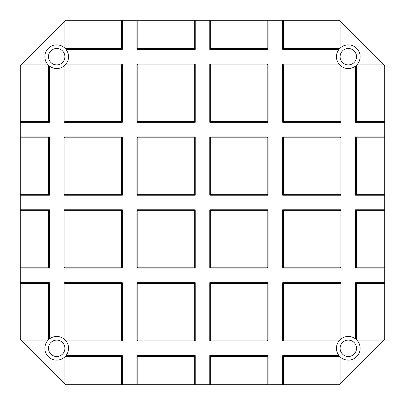 <?xml version="1.0" encoding="UTF-8"?>
<svg xmlns="http://www.w3.org/2000/svg" width="405" height="405" viewBox="0 0 405 405"><rect width="100%" height="100%" fill="white"/><g stroke="black" fill="none" stroke-linecap="round" stroke-linejoin="round"><path stroke-width="0.61" d="M356.851 64.901L383.839 64.901L339.188 20.25L282.69 20.25L282.69 49.41L338.965 49.41A11.846 11.846 0 0 0 338.965 63.99L339.749 64.901A11.846 11.846 0 0 0 340.099 65.251L341.01 66.035A11.846 11.846 0 0 0 355.59 66.035L356.501 65.251A11.846 11.846 0 0 0 356.851 64.901L357.635 63.99A11.846 11.846 0 0 0 341.01 47.365L340.099 48.149L340.099 21.161M21.161 340.099L22.072 341.01L47.365 341.01L48.149 340.099L21.161 340.099L20.25 339.188L20.25 283.601L48.499 283.601L48.499 339.749L49.41 338.965L49.41 282.69L48.499 283.601M121.399 121.399L122.31 122.31L63.99 122.31L64.901 121.399L121.399 121.399L121.399 64.901L65.251 64.901L66.035 63.99A11.846 11.846 0 0 0 66.035 49.41L65.251 48.499A11.846 11.846 0 0 0 64.901 48.149L64.901 21.161L20.25 65.812L20.25 283.601M136.89 282.69L136.89 341.01L195.21 341.01L195.21 282.69L194.299 283.601L137.801 283.601L136.89 282.69L195.21 282.69M209.79 341.01L210.701 340.099L210.701 283.601L209.79 282.69L209.79 341.01L268.11 341.01L268.11 282.69L267.199 283.601L267.199 340.099L268.11 341.01M209.79 282.69L268.11 282.69M22.072 341.01L65.812 384.75L282.69 384.75L282.69 355.59L338.965 355.59L339.749 356.501A11.846 11.846 0 0 0 340.099 356.851L341.01 357.635A11.846 11.846 0 0 0 357.635 341.01L356.851 340.099L383.839 340.099L382.927 341.01L341.01 382.927L341.01 357.635M282.69 341.01L283.601 340.099L283.601 283.601L282.69 282.69L282.69 341.01L338.965 341.01A11.846 11.846 0 0 0 338.965 355.59M282.69 282.69L341.01 282.69L340.099 283.601L283.601 283.601M356.851 340.099A11.846 11.846 0 0 0 356.501 339.749L355.59 338.965A11.846 11.846 0 0 0 341.01 338.965L341.01 282.69M355.59 338.965L355.59 282.69L384.75 282.69L384.75 339.188L383.839 340.099M355.59 268.11L356.501 267.199L356.501 210.701L355.59 209.79L355.59 268.11L384.75 268.11L384.75 282.69M355.59 209.79L384.75 209.79L384.75 268.11M355.59 195.21L356.501 194.299L356.501 137.801L355.59 136.89L355.59 195.21L384.75 195.21L384.75 209.79M355.59 136.89L384.75 136.89L384.75 195.21M355.59 66.035L355.59 122.31L384.75 122.31L384.75 136.89M282.69 122.31L283.601 121.399L283.601 64.901L282.69 63.99L282.69 122.31L341.01 122.31L341.01 66.035M282.69 63.99L338.965 63.99M66.035 49.41L122.31 49.41L122.31 20.25L136.89 20.25L136.89 49.41L195.21 49.41L195.21 20.25L209.79 20.25L209.79 49.41L268.11 49.41L268.11 20.25L282.69 20.25M66.035 63.99L122.31 63.99L121.399 64.901M122.31 122.31L122.31 63.99M63.99 122.31L63.99 66.035L64.901 65.251L64.901 121.399M20.25 122.31L49.41 122.31L49.41 66.035A11.846 11.846 0 0 0 63.99 66.035M20.25 136.89L49.41 136.89L48.499 137.801L48.499 194.299L49.41 195.21L49.41 136.89M20.25 195.21L49.41 195.21M20.25 209.79L49.41 209.79L48.499 210.701L20.25 210.701M20.25 268.11L49.41 268.11L49.41 209.79M20.25 282.69L49.41 282.69M63.99 338.965L63.99 282.69L64.901 283.601L64.901 339.749L63.99 338.965A11.846 11.846 0 0 0 49.41 338.965M63.99 282.69L122.31 282.69L121.399 283.601L64.901 283.601M66.035 355.59L122.31 355.59L121.399 356.501L65.251 356.501L66.035 355.59A11.846 11.846 0 0 0 66.035 341.01L122.31 341.01L122.31 282.69M122.31 384.75L122.31 355.59M136.89 384.75L136.89 355.59L195.21 355.59L194.299 356.501L137.801 356.501L136.89 355.59M195.21 384.75L195.21 355.59M209.79 384.75L209.79 355.59L268.11 355.59L267.199 356.501L267.199 384.75M268.11 384.75L268.11 355.59M63.99 136.89L63.99 195.21L122.31 195.21L122.31 136.89L121.399 137.801L64.901 137.801L63.99 136.89L122.31 136.89M136.89 136.89L136.89 195.21L195.21 195.21L195.21 136.89L194.299 137.801L137.801 137.801L136.89 136.89L195.21 136.89M209.79 195.21L210.701 194.299L210.701 137.801L209.79 136.89L209.79 195.21L268.11 195.21L268.11 136.89L267.199 137.801L267.199 194.299L268.11 195.21M209.79 136.89L268.11 136.89M282.69 136.89L282.69 195.21L341.01 195.21L341.01 136.89L340.099 137.801L283.601 137.801L282.69 136.89L341.01 136.89M209.79 63.99L209.79 122.31L268.11 122.31L268.11 63.99L267.199 64.901L210.701 64.901L209.79 63.99L268.11 63.99M136.89 63.99L136.89 122.31L195.21 122.31L195.21 63.99L194.299 64.901L137.801 64.901L136.89 63.99L195.21 63.99M282.69 268.11L283.601 267.199L283.601 210.701L282.69 209.79L282.69 268.11L341.01 268.11L341.01 209.79L340.099 210.701L340.099 267.199L341.01 268.11M282.69 209.79L341.01 209.79M209.79 268.11L210.701 267.199L210.701 210.701L209.79 209.79L209.79 268.11L268.11 268.11L268.11 209.79L267.199 210.701L267.199 267.199L268.11 268.11M209.79 209.79L268.11 209.79M136.89 209.79L136.89 268.11L195.21 268.11L195.21 209.79L194.299 210.701L137.801 210.701L136.89 209.79L195.21 209.79M63.99 209.79L63.99 268.11L122.31 268.11L122.31 209.79L121.399 210.701L64.901 210.701L63.99 209.79L122.31 209.79M47.365 341.01A11.846 11.846 0 0 0 63.99 357.635L64.901 356.851L64.901 383.839M66.035 341.01L65.251 340.099L121.399 340.099L121.399 283.601M282.69 384.75L339.188 384.75L341.01 382.927M283.601 384.75L283.601 356.501L282.69 355.59M283.601 340.099L339.749 340.099L338.965 341.01M341.01 338.965L340.099 339.749L340.099 283.601M282.69 195.21L283.601 194.299L340.099 194.299L341.01 195.21M357.635 341.01L382.927 341.01M356.501 339.749L356.501 283.601L355.59 282.69M355.59 122.31L356.501 121.399L384.75 121.399L384.75 65.812L383.839 64.901M384.75 121.399L384.75 122.31M209.79 49.41L210.701 48.499L267.199 48.499L268.11 49.41M267.199 48.499L267.199 20.25L268.11 20.25M65.251 48.499L121.399 48.499L121.399 20.25L65.812 20.25L64.901 21.161M121.399 20.25L122.31 20.25M136.89 20.25L195.21 20.25M209.79 20.25L267.199 20.25M136.89 341.01L137.801 340.099L194.299 340.099L195.21 341.01M136.89 49.41L137.801 48.499L194.299 48.499L195.21 49.41M210.701 48.499L210.701 20.25M65.251 64.901A11.846 11.846 0 0 1 64.901 65.251M63.99 268.11L64.901 267.199L64.901 210.701M64.901 267.199L121.399 267.199L121.399 210.701M356.501 210.701L384.75 210.701M356.501 267.199L384.75 267.199M283.601 267.199L340.099 267.199M283.601 121.399L340.099 121.399L340.099 65.251M283.601 64.901L339.749 64.901M283.601 210.701L340.099 210.701M282.69 49.41L283.601 48.499L283.601 20.25M339.749 340.099A11.846 11.846 0 0 1 340.099 339.749M356.501 283.601L384.75 283.601M356.501 194.299L384.75 194.299M356.501 137.801L384.75 137.801M63.99 195.21L64.901 194.299L64.901 137.801M64.901 194.299L121.399 194.299L121.399 137.801M340.099 194.299L340.099 137.801M283.601 194.299L283.601 137.801M21.161 64.901L48.149 64.901A11.846 11.846 0 0 0 48.499 65.251L49.41 66.035M20.25 121.399L48.499 121.399L48.499 65.251M48.149 340.099A11.846 11.846 0 0 1 48.499 339.749M20.25 194.299L48.499 194.299M20.25 137.801L48.499 137.801M121.399 267.199L122.31 268.11M283.601 48.499L339.749 48.499L338.965 49.41M339.749 48.499A11.846 11.846 0 0 1 340.099 48.149M341.01 47.365L341.01 22.072M357.635 63.99L382.927 63.99M22.072 63.99L47.365 63.99L48.149 64.901M121.399 48.499L122.31 49.41M64.901 48.149L63.99 47.365A11.846 11.846 0 0 0 47.365 63.99M121.399 194.299L122.31 195.21M137.801 48.499L137.801 20.25M137.801 340.099L137.801 283.601M194.299 340.099L194.299 283.601M210.701 340.099L267.199 340.099M210.701 283.601L267.199 283.601M209.79 122.31L210.701 121.399L267.199 121.399L268.11 122.31M267.199 121.399L267.199 64.901M210.701 121.399L210.701 64.901M121.399 384.75L121.399 356.501M210.701 384.75L210.701 356.501L267.199 356.501M283.601 356.501L339.749 356.501M340.099 383.839L340.099 356.851M121.399 340.099L122.31 341.01M136.89 195.21L137.801 194.299L194.299 194.299L195.21 195.21M210.701 210.701L267.199 210.701M63.99 382.927L63.99 357.635M48.499 121.399L49.41 122.31M63.99 47.365L63.99 22.072M20.25 267.199L48.499 267.199L49.41 268.11M210.701 356.501L209.79 355.59M136.89 268.11L137.801 267.199L194.299 267.199L195.21 268.11M210.701 267.199L267.199 267.199M210.701 194.299L267.199 194.299M136.89 122.31L137.801 121.399L194.299 121.399L195.21 122.31M210.701 137.801L267.199 137.801M340.099 121.399L341.01 122.31M48.499 56.7A8.201 8.201 0 0 1 60.801 49.597A8.201 8.201 0 0 1 60.801 63.803A8.201 8.201 0 0 1 48.499 56.7M340.099 56.7A8.201 8.201 0 0 1 352.401 49.597A8.201 8.201 0 0 1 352.401 63.803A8.201 8.201 0 0 1 340.099 56.7M340.099 348.3A8.201 8.201 0 0 1 352.401 341.197A8.201 8.201 0 0 1 352.401 355.403A8.201 8.201 0 0 1 340.099 348.3M48.499 348.3A8.201 8.201 0 0 1 60.801 341.197A8.201 8.201 0 0 1 60.801 355.403A8.201 8.201 0 0 1 48.499 348.3M194.299 48.499L194.299 20.25M194.299 121.399L194.299 64.901M137.801 121.399L137.801 64.901M356.501 121.399L356.501 65.251M48.499 267.199L48.499 210.701M194.299 194.299L194.299 137.801M137.801 194.299L137.801 137.801M194.299 267.199L194.299 210.701M137.801 267.199L137.801 210.701M194.299 384.75L194.299 356.501M137.801 384.75L137.801 356.501M65.251 356.501A11.846 11.846 0 0 1 64.901 356.851M64.901 339.749A11.846 11.846 0 0 1 65.251 340.099"/></g></svg>
